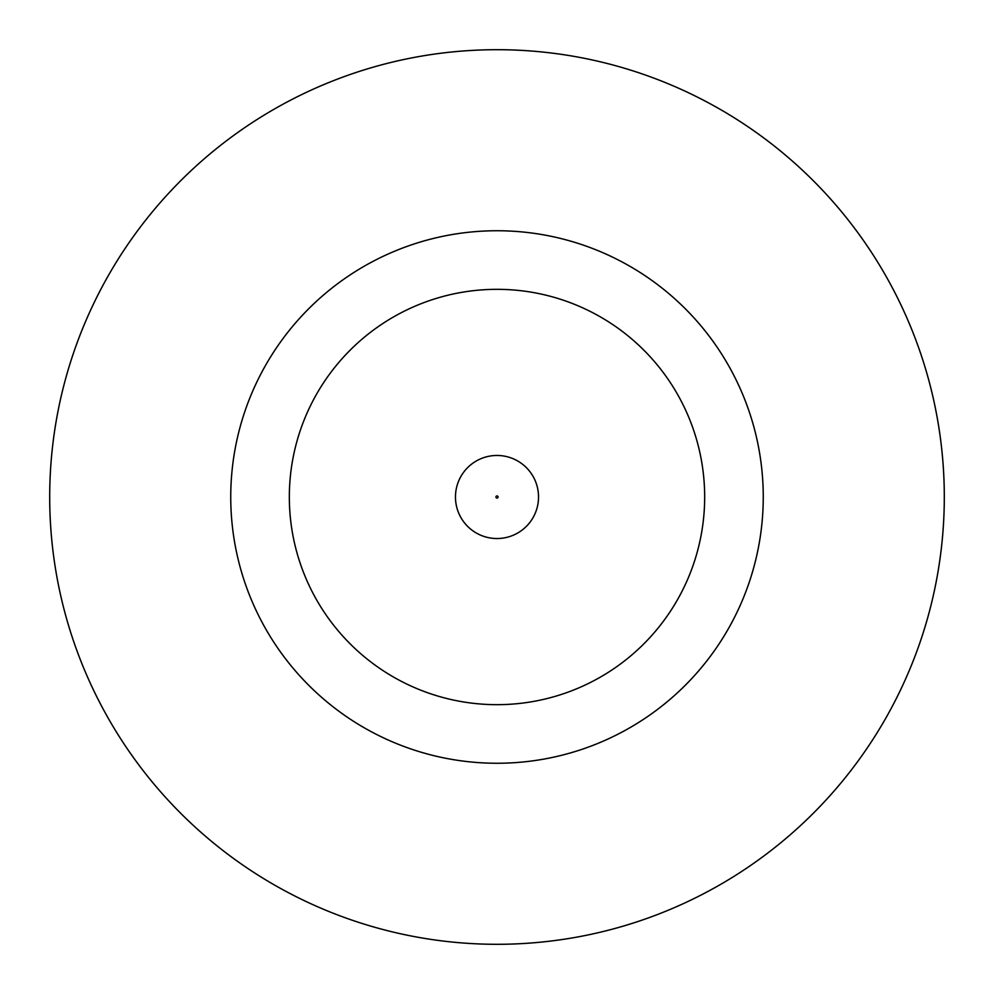 <?xml version="1.0" encoding="UTF-8"?>
<svg xmlns="http://www.w3.org/2000/svg" width="994" height="994" viewBox="0 0 994 994"><rect width="100%" height="100%" fill="white"/><g stroke="black" fill="none" stroke-linecap="round" stroke-linejoin="round"><path stroke-width="1.49" d="M455.463 497A41.537 41.537 0 0 1 497 455.463A41.537 41.537 0 0 1 538.537 497A41.537 41.537 0 0 1 497 538.537A41.537 41.537 0 0 1 455.463 497A41.537 41.537 0 0 1 497 455.463A41.537 41.537 0 0 1 538.537 497M763.255 497A266.255 266.255 0 0 0 497 230.745A266.255 266.255 0 0 0 230.745 497A266.255 266.255 0 0 0 497 763.255A266.255 266.255 0 0 0 763.255 497M944.3 497A447.3 447.3 0 0 0 497 49.7A447.3 447.3 0 0 0 49.7 497A447.3 447.3 0 0 0 497 944.3A447.3 447.3 0 0 0 944.3 497M289.329 497A207.671 207.671 0 0 0 497 704.671A207.671 207.671 0 0 0 704.671 497A207.671 207.671 0 0 0 497 289.329A207.671 207.671 0 0 0 289.329 497M498.069 497A1.069 1.069 0 0 0 497 495.931A1.069 1.069 0 0 0 495.931 497A1.069 1.069 0 0 0 497 498.069A1.069 1.069 0 0 0 498.069 497"/></g></svg>
